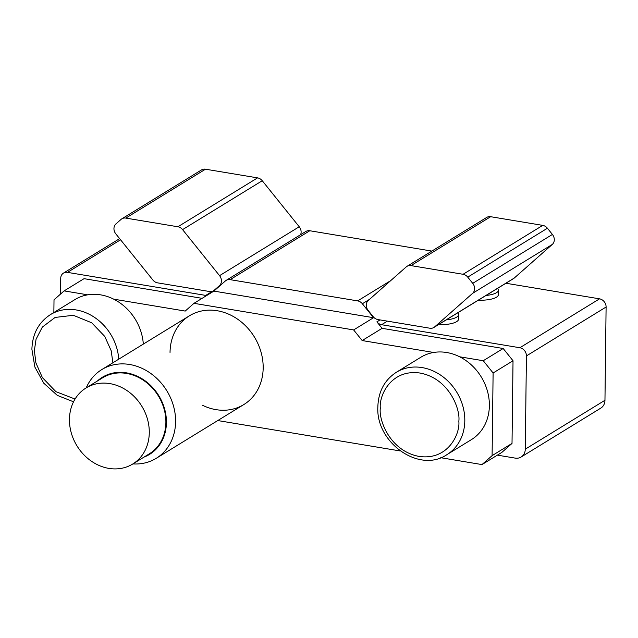 <?xml version="1.0" encoding="UTF-8"?>
<svg xmlns="http://www.w3.org/2000/svg" width="638" height="638" viewBox="0 0 638 638"><rect width="100%" height="100%" fill="white"/><g stroke="black" fill="none" stroke-linecap="round" stroke-linejoin="round"><path stroke-width="0.96" d="M497.6 288.368A18.59 5.798 -179.3 0 1 498.461 290.146A18.59 5.798 -179.3 0 1 496.508 292.69A18.59 5.798 -179.3 0 1 486.044 295.458M498.461 290.146L498.406 294.668A18.59 5.798 -179.3 0 1 496.452 297.212A18.59 5.798 -179.3 0 1 478.309 300.203M457.757 312.819A18.59 5.798 -179.3 0 1 458.626 314.598A18.59 5.798 -179.3 0 1 456.664 317.142A18.59 5.798 -179.3 0 1 446.209 319.901M458.626 314.598L458.57 319.12A18.59 5.798 -179.3 0 1 456.609 321.664A18.59 5.798 -179.3 0 1 438.473 324.646M382.098 328.331L362.177 340.556L433.68 352.471A48.336 41.167 -121.5 0 0 420.849 357.24L396.286 372.313A48.336 41.167 58.5 0 1 441.52 375.742A48.336 41.167 58.5 0 1 464.807 420.713A48.336 41.167 58.5 0 1 446.839 454.703L471.41 439.63A48.336 41.167 -121.5 0 0 489.378 405.64A48.336 41.167 -121.5 0 0 459.655 356.794L483.253 360.725L503.175 348.5L382.098 328.331L376.891 321.847L380.041 319.917M202.437 405.226A52.053 44.333 -121.5 0 0 263.175 367.951A52.053 44.333 -121.5 0 0 217.207 310.738A52.053 44.333 -121.5 0 0 170.035 352.431M387.37 321.137L381.564 324.702L519.85 347.742A7.433 6.332 58.5 0 1 526.422 355.916L525.281 449.168A11.157 9.498 58.5 0 1 521.134 457.015A11.157 9.498 58.5 0 1 515.169 458.108L497.369 455.141M206.736 295.498A7.433 6.332 58.5 0 1 205.739 295.41L212.502 291.255M60.522 294.078L60.722 278.327A7.433 6.332 58.5 0 1 63.481 273.096A7.433 6.332 58.5 0 1 67.461 272.37L205.739 295.41M381.564 324.702A7.433 6.332 58.5 0 1 376.891 321.847M483.253 360.725L493.11 372.991L492.097 455.644L481.985 464.584L501.907 452.358L512.019 443.418L513.024 360.765L503.175 348.5M202.094 298.337L84.049 278.67L64.127 290.896L87.733 294.828A48.336 41.167 -121.5 0 0 74.901 299.605L50.33 314.678A48.336 41.167 58.5 0 1 93.938 316.99A48.336 41.167 58.5 0 1 118.748 359.178M521.134 457.015L600.813 408.113A11.157 9.498 -121.5 0 0 604.96 400.273L525.281 449.168M143.319 344.097A48.336 41.167 -121.5 0 0 113.7 299.158L185.211 311.073L193.968 303.329L213.889 291.103L225.397 280.935A7.433 6.332 58.5 0 1 226.147 280.377L305.825 231.474A7.433 6.332 -121.5 0 1 309.805 230.749L431.854 251.085M505.934 283.248L599.537 298.839A7.433 6.332 -121.5 0 1 606.1 307.014L604.96 400.273M493.11 372.991L513.024 360.765M492.097 455.644L512.019 443.418M481.985 464.584L440.73 457.709M400.201 450.954L217.757 420.554M53.863 312.516L54.015 299.828L64.127 290.896M226.147 280.377A7.433 6.332 58.5 0 1 230.127 279.651L357.671 300.897A7.433 6.332 58.5 0 1 362.352 303.752L373.557 317.708L353.635 329.926L362.177 340.556M193.968 303.329L353.635 329.926M113.7 299.158A48.336 41.167 -121.5 0 0 87.733 294.828M459.655 356.794A48.336 41.167 -121.5 0 0 433.68 352.471M373.557 317.708L213.889 291.103M86.226 387.856A52.053 44.333 58.5 0 1 101.801 369.577A52.053 44.333 58.5 0 1 150.52 373.27A52.053 44.333 58.5 0 1 175.594 421.702A52.053 44.333 58.5 0 1 156.246 458.307A52.053 44.333 58.5 0 1 132.895 463.914M97.327 381.046A45.21 38.511 58.5 0 1 141.668 378.549A45.21 38.511 58.5 0 1 166.422 422.555A45.21 38.511 58.5 0 1 143.997 457.095M132.704 464.025L149.308 453.841A44.612 38.001 -121.5 0 0 165.888 422.468A44.612 38.001 -121.5 0 0 144.395 380.95A44.612 38.001 -121.5 0 0 102.63 377.792L86.034 387.976A44.612 38.001 58.5 0 1 127.791 391.142A44.612 38.001 58.5 0 1 149.284 432.652A44.612 38.001 58.5 0 1 132.704 464.025A44.612 38.001 58.5 0 1 90.947 460.867A44.612 38.001 58.5 0 1 69.454 419.349A44.612 38.001 58.5 0 1 86.034 387.976M433.84 327.493A7.433 6.332 -121.5 0 0 434.598 326.935L472.606 293.336L552.285 244.442L514.276 278.032A7.433 6.332 -121.5 0 1 513.526 278.591L433.84 327.493A7.433 6.332 -121.5 0 1 429.868 328.219L377.895 319.558A7.433 6.332 58.5 0 1 373.214 316.711L368.174 310.427A7.433 6.332 58.5 0 1 366.284 305.108A7.433 6.332 58.5 0 1 368.293 300.434L406.246 266.891A7.433 6.332 58.5 0 1 407.004 266.333A7.433 6.332 58.5 0 1 410.976 265.607L490.662 216.705A7.433 6.332 -121.5 0 0 486.682 217.438L407.004 266.333M547.42 228.237L552.412 234.449L472.726 283.344L467.742 277.139L547.42 228.237A7.433 6.332 -121.5 0 0 542.739 225.381L490.662 216.705M552.285 244.442A7.433 6.332 -121.5 0 0 552.412 234.449M472.726 283.344A7.433 6.332 58.5 0 1 472.606 293.336M542.739 225.381L463.06 274.284A7.433 6.332 58.5 0 1 467.742 277.139M463.06 274.284L410.976 265.607M216.322 288.95L214.256 290.226A7.433 6.332 58.5 0 1 213.499 290.784A7.433 6.332 58.5 0 1 209.519 291.51L157.554 282.849A7.433 6.332 58.5 0 1 152.873 279.994L115.837 233.899A7.433 6.332 58.5 0 1 115.957 223.906L121.084 219.384A7.433 6.332 58.5 0 1 121.834 218.826A7.433 6.332 58.5 0 1 125.814 218.092L177.89 226.769A7.433 6.332 58.5 0 1 182.572 229.624L219.552 275.656A7.433 6.332 58.5 0 1 221.442 280.975A7.433 6.332 58.5 0 1 219.432 285.649L221.498 284.381M300.578 234.696A7.433 6.332 -121.5 0 0 301.12 232.08A7.433 6.332 -121.5 0 0 299.23 226.753L219.552 275.656M214.256 290.226L219.432 285.649M125.814 218.092L205.492 169.198A7.433 6.332 -121.5 0 0 201.512 169.923L121.834 218.826M205.492 169.198L257.569 177.874L177.89 226.769M182.572 229.624L262.25 180.729A7.433 6.332 -121.5 0 0 257.569 177.874M262.25 180.729L299.23 226.753M380.32 408.192C378.892 395.735 391.022 368.78 420.083 373.055C449.128 378.462 460.548 409.341 458.826 421.271C460.253 433.728 448.123 460.684 419.062 456.417C390.017 451.002 378.589 420.123 380.32 408.192M75.061 399.053L55.921 391.668L42.379 377.608L35.88 362.823L34.372 350.557L36.047 339.272L42.331 327.095L55.107 317.437L73.338 315.292L91.712 322.796L104.752 336.409L111.195 350.748L112.878 362.783M120.566 239.776L67.461 272.37M606.1 307.014L526.422 355.916M519.85 347.742L599.537 298.839M357.671 300.897L390.727 280.616M309.805 230.749L230.127 279.651M369.538 299.342L362.352 303.752M514.276 278.032L434.598 326.935M396.286 372.313C384.499 380.073 378.35 391.604 377.848 406.916C375.726 442.644 419.341 473.555 446.839 454.703M50.33 314.678C38.551 322.429 32.402 333.961 31.9 349.281L34.867 367.041L43.759 383.183L57.284 395.369L73.537 401.804M119.641 238.628L63.481 273.096M243.828 404.556L156.246 458.307M189.382 315.826L101.801 369.577M213.499 290.784L215.971 289.261"/></g></svg>
